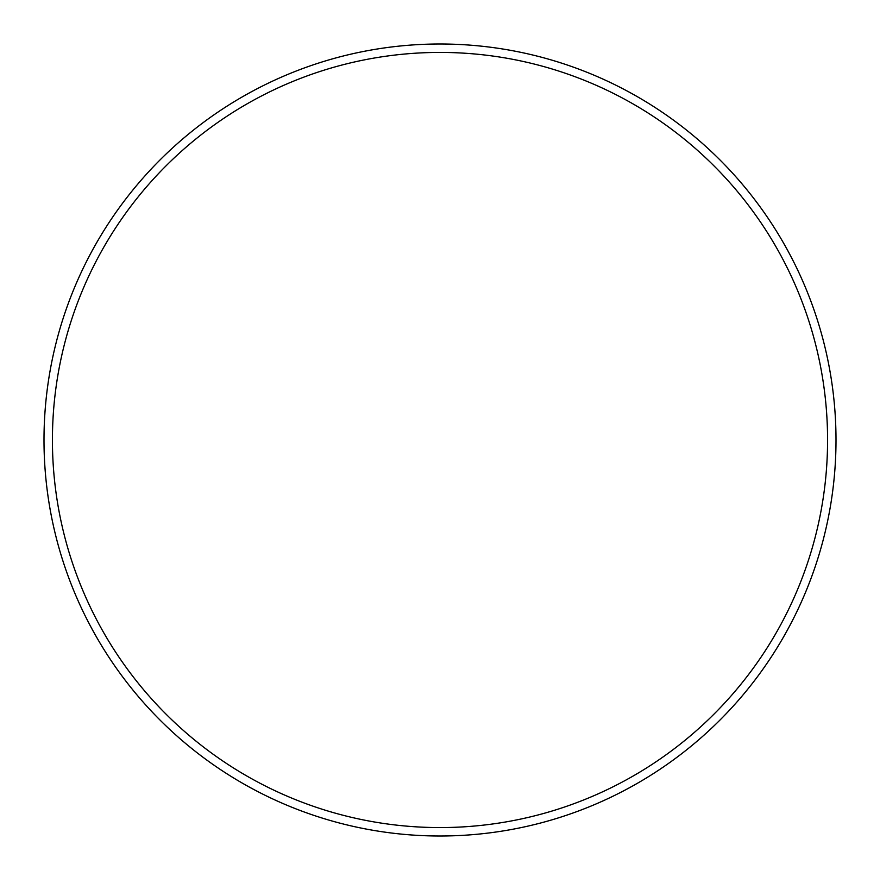 <?xml version="1.0" encoding="UTF-8"?>
<svg xmlns="http://www.w3.org/2000/svg" width="880" height="880" viewBox="0 0 880 880"><rect width="100%" height="100%" fill="white"/><g stroke="black" fill="none" stroke-linecap="round" stroke-linejoin="round"><path stroke-width="1.32" d="M827.574 440A387.574 387.574 0 0 0 440 52.426A387.574 387.574 0 0 0 52.426 440A387.574 387.574 0 0 0 440 827.574A387.574 387.574 0 0 0 827.574 440M44 440A396 396 0 0 1 440 44A396 396 0 0 1 836 440A396 396 0 0 1 440 836A396 396 0 0 1 44 440"/></g></svg>
